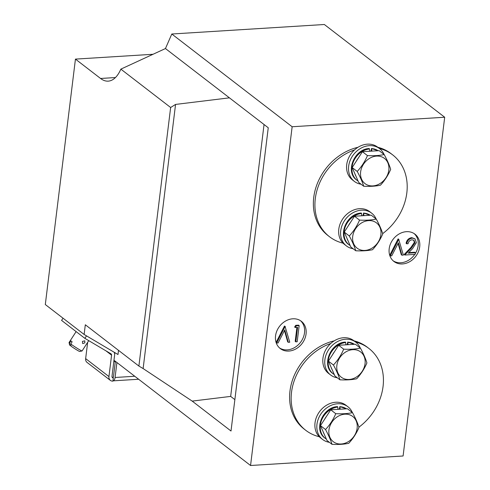 <?xml version="1.0" encoding="UTF-8"?>
<svg xmlns="http://www.w3.org/2000/svg" width="490" height="490" viewBox="0 0 490 490"><rect width="100%" height="100%" fill="white"/><g stroke="black" fill="none" stroke-linecap="round" stroke-linejoin="round"><path stroke-width="0.73" d="M383.058 386.5A51.695 42.514 127.6 0 0 368.848 348.408A51.695 42.514 127.6 0 0 355.605 342.045A51.695 42.514 127.6 0 1 368.848 348.408A51.695 42.514 127.6 0 1 383.058 386.5A51.695 42.514 127.6 0 1 358.907 427.182A51.695 42.514 127.6 0 0 383.058 386.5M330.738 343.502A51.695 42.514 127.6 0 0 291.532 392.208A51.695 42.514 127.6 0 0 305.742 430.3A51.695 42.514 127.6 0 0 319.29 436.737A51.695 42.514 127.6 0 1 305.742 430.3A51.695 42.514 127.6 0 1 291.532 392.208A51.695 42.514 127.6 0 1 330.738 343.502M406.823 192.931A51.695 42.514 127.6 0 0 392.613 154.834A51.695 42.514 127.6 0 0 379.37 148.476A51.695 42.514 127.6 0 1 392.613 154.834A51.695 42.514 127.6 0 1 406.823 192.931A51.695 42.514 127.6 0 1 382.678 233.614A51.695 42.514 127.6 0 0 406.823 192.931M354.503 149.928A51.695 42.514 127.6 0 0 315.297 198.634A51.695 42.514 127.6 0 0 329.507 236.731A51.695 42.514 127.6 0 0 343.055 243.169A51.695 42.514 127.6 0 1 329.507 236.731A51.695 42.514 127.6 0 1 315.297 198.634A51.695 42.514 127.6 0 1 354.503 149.928M304.186 429.099L305.742 430.3L304.186 429.099A51.695 42.514 -52.4 0 1 289.976 391.008A51.695 42.514 -52.4 0 1 334.223 340.856M327.951 235.531L329.507 236.731L327.951 235.531A51.695 42.514 -52.4 0 1 313.741 197.439A51.695 42.514 -52.4 0 1 357.994 147.288M389.189 248.761A17.23 14.173 127.6 0 0 393.923 261.458A17.23 14.173 127.6 0 0 409.634 261.733A17.23 14.173 127.6 0 0 419.697 246.862A17.23 14.173 127.6 0 0 414.957 234.159A17.23 14.173 127.6 0 0 399.246 233.889A17.23 14.173 127.6 0 0 389.189 248.761M393.17 260.827A17.23 14.173 127.6 0 0 414.748 254.396M415.208 253.704A17.23 14.173 127.6 0 0 418.142 245.662A17.23 14.173 127.6 0 0 414.154 233.595M275.552 335.883A17.23 14.173 127.6 0 0 280.286 348.58A17.23 14.173 127.6 0 0 296.003 348.856A17.23 14.173 127.6 0 0 306.06 333.978A17.23 14.173 127.6 0 0 301.326 321.281A17.23 14.173 127.6 0 0 285.615 321.011A17.23 14.173 127.6 0 0 275.552 335.883M279.539 347.949A17.23 14.173 127.6 0 0 294.943 347.367A17.23 14.173 127.6 0 0 304.511 332.784A17.23 14.173 127.6 0 0 300.523 320.717M118.507 350.35L117.998 354.521L84.127 334.456L45.307 304.541L75.442 59.112L153.033 54.28M143.129 368.566L192.19 401.102L231.011 431.016L268.25 127.761L229.424 97.841L175.561 104.425L143.129 368.566L138.891 366.061L170.643 107.5L175.561 104.425M114.825 352.641L114.654 354.056M170.643 107.5L120.852 69.133L165.455 48.547L171.8 34.012L292.144 126.751L250.555 465.5L113.98 360.254M165.455 48.547L229.424 97.841M292.144 126.751L444.693 117.239L324.343 24.5L171.8 34.012M444.693 117.239L403.099 455.988L250.555 465.5M192.19 401.102L230.668 396.404L264.049 124.521M120.852 69.133L120.791 69.274A43.077 19.894 86.4 0 1 108.198 81.144A43.077 19.894 86.4 0 1 100.566 78.474L75.442 59.112M84.127 334.456L85.321 324.772L138.891 366.061M377.821 147.276A51.695 42.514 -52.4 0 1 391.063 153.64L392.613 154.834L391.063 153.64M354.05 340.85A51.695 42.514 -52.4 0 1 367.292 347.208L368.848 348.408L367.292 347.208M295.819 341.849L297.595 327.369L295.25 327.516L294.625 327.038L295.727 325.329L298.545 325.152L299.17 325.63L297.185 341.763L295.819 341.849L295.194 341.371L296.909 327.412M288.285 342.314L284.764 329.923L278.118 342.951L276.654 343.043L285.088 326.505L289.755 342.222L288.285 342.314L287.667 341.836L284.451 330.53M276.091 342.443L284.463 326.028L285.284 326.493M415.324 252.718L415.122 254.371L404.758 255.021L411.496 247.971L414.987 242.85L413.977 240.302L412.078 239.788C409.91 240.106 408.58 241.417 408.084 243.726L406.712 243.812L406.094 243.334C406.749 240.045 408.629 238.146 411.729 237.65L414.987 238.832L416.371 242.636L412.574 248.614L408.225 253.159L415.324 252.718L414.705 252.24L408.752 252.607M404.758 255.021L404.134 254.537L410.871 247.493L414.362 242.372L413.658 240.094M401.923 255.192L398.401 242.801L391.749 255.829L390.285 255.921L398.719 239.389L403.386 255.1L401.923 255.192L401.298 254.714L398.088 243.407M389.721 255.321L398.101 238.906L398.915 239.377M285.088 326.505L284.463 326.028M276.654 343.043L276.164 342.663M295.25 327.516L296.346 325.807L295.727 325.329M296.346 325.807L299.17 325.63M398.719 239.389L398.101 238.906M390.285 255.921L389.795 255.541M414.987 242.85L414.362 242.372M411.496 247.971L410.871 247.493M406.712 243.812C407.368 240.523 409.248 238.63 412.347 238.128L411.729 237.65M412.347 238.128L414.987 238.832M230.668 396.404L234.869 399.638M115.303 361.791A6.033 2.003 -173 0 1 113.827 361.473M112.014 376.89L113.325 377.9L112.927 381.128A5.17 4.251 -52.4 0 1 110.366 380.381A5.17 4.251 -52.4 0 1 108.945 376.577L111.573 355.17A1.721 1.415 127.6 0 0 111.101 353.902A1.721 1.415 127.6 0 0 110.985 353.823L84.88 338.357L61.587 320.405L63.02 318.188M110.366 380.381L87.073 362.435A5.17 4.251 -52.4 0 1 85.652 358.625L87.655 342.332M113.325 377.9A1.721 1.415 -52.4 0 1 112.473 377.655A1.721 1.415 -52.4 0 1 111.996 376.381L114.623 354.981A5.17 4.251 127.6 0 0 114.121 352.224M86.491 335.858L84.88 338.357M112.963 380.853A5.17 2.389 -93.6 0 0 113.068 380.853A5.17 2.389 -93.6 0 0 115.077 377.484L116.914 362.514M113.141 377.269L112.547 377.306A1.721 0.796 -93.6 0 0 112.853 377.41A1.721 0.796 -93.6 0 0 113.521 376.289L115.358 361.32M84.868 342.865L82.681 343.57L82.424 341.414L84.788 340.844L84.868 342.865M88.745 340.648L82.081 350.95A7.754 0.441 -147.1 0 1 82.057 350.963A7.754 0.441 -147.1 0 1 77.622 348.555A7.754 0.441 -147.1 0 1 70.732 343.974L72.134 341.806A7.754 0.441 -147.1 0 1 71.473 341.31A7.754 0.441 -147.1 0 1 70.964 340.911L69.568 343.074A7.754 0.441 -147.1 0 1 69.059 342.553A7.754 0.441 -147.1 0 1 69.059 342.528L76.122 331.608M69.568 343.074L69.874 345.26A6.033 0.343 -147.1 0 1 69.568 344.929L69.059 342.553M82.057 350.963L79.68 351.465A6.033 0.343 -147.1 0 1 76.348 349.664A6.033 0.343 -147.1 0 1 71.044 346.154L70.732 343.974M71.007 345.928L69.874 345.26M352.353 412.525A20.678 17.003 127.6 0 0 347.894 406.731A20.678 17.003 127.6 0 0 329.041 406.406A20.678 17.003 127.6 0 0 316.969 424.254A20.678 17.003 127.6 0 0 322.653 439.487A20.678 17.003 127.6 0 0 329.39 442.323M347.894 406.731L345.952 405.236A20.678 17.003 127.6 0 0 327.099 404.905A20.678 17.003 127.6 0 0 315.027 422.754A20.678 17.003 127.6 0 0 320.711 437.993L322.653 439.487M360.273 348.004A20.678 17.003 127.6 0 0 355.813 342.21A20.678 17.003 127.6 0 0 336.961 341.879A20.678 17.003 127.6 0 0 324.888 359.727A20.678 17.003 127.6 0 0 330.572 374.966A20.678 17.003 127.6 0 0 337.31 377.796M355.813 342.21L353.872 340.715A20.678 17.003 127.6 0 0 335.019 340.385A20.678 17.003 127.6 0 0 322.947 358.233A20.678 17.003 127.6 0 0 328.631 373.472L330.572 374.966M376.118 218.957A20.678 17.003 127.6 0 0 371.659 213.162A20.678 17.003 127.6 0 0 352.806 212.832A20.678 17.003 127.6 0 0 340.734 230.68A20.678 17.003 127.6 0 0 346.418 245.919A20.678 17.003 127.6 0 0 353.155 248.749M371.659 213.162L369.717 211.668A20.678 17.003 127.6 0 0 350.865 211.337A20.678 17.003 127.6 0 0 338.792 229.185A20.678 17.003 127.6 0 0 344.476 244.424L346.418 245.919M384.038 154.436A20.678 17.003 127.6 0 0 379.585 148.635A20.678 17.003 127.6 0 0 360.732 148.311A20.678 17.003 127.6 0 0 348.66 166.159A20.678 17.003 127.6 0 0 354.344 181.392A20.678 17.003 127.6 0 0 361.081 184.228M379.585 148.635L377.643 147.141A20.678 17.003 127.6 0 0 358.79 146.816A20.678 17.003 127.6 0 0 346.718 164.665A20.678 17.003 127.6 0 0 352.402 179.897L354.344 181.392M340.587 409.187A16.458 13.536 127.6 0 0 340.244 409.175L339.754 406.584L346.467 408.819A18.179 14.951 127.6 0 0 339.882 406.682L339.117 409.279M337.604 406.731L337.451 406.614C322.616 407.074 313.22 430.073 324.95 438.109L325.342 438.409A18.179 14.951 -52.4 0 1 321.605 420.12A18.179 14.951 -52.4 0 1 337.788 407.055L337.604 406.731A18.179 14.951 127.6 0 0 321.262 419.716A18.179 14.951 127.6 0 0 324.95 438.109A18.179 14.951 127.6 0 0 325.146 438.256M337.788 407.055L337.953 409.352M348.506 344.666A16.458 13.536 127.6 0 0 348.163 344.654L347.673 342.063L354.393 344.299A18.179 14.951 127.6 0 0 347.808 342.161L347.043 344.758M345.53 342.21L345.37 342.087C330.542 342.547 321.14 365.546 332.875 373.582L333.261 373.882A18.179 14.951 -52.4 0 1 329.531 355.593A18.179 14.951 -52.4 0 1 345.713 342.528L345.53 342.21A18.179 14.951 127.6 0 0 329.182 355.189A18.179 14.951 127.6 0 0 332.875 373.582A18.179 14.951 127.6 0 0 333.071 373.729M345.713 342.528L345.873 344.831M364.352 215.618A16.458 13.536 127.6 0 0 364.009 215.606L363.519 213.015L370.238 215.251A18.179 14.951 127.6 0 0 363.647 213.113L362.888 215.71M361.375 213.162L361.216 213.04C346.387 213.499 336.985 236.499 348.721 244.535L349.107 244.835A18.179 14.951 -52.4 0 1 345.377 226.552A18.179 14.951 -52.4 0 1 361.559 213.481L361.375 213.162A18.179 14.951 127.6 0 0 345.027 226.141A18.179 14.951 127.6 0 0 348.721 244.535A18.179 14.951 127.6 0 0 348.917 244.688M361.559 213.481L361.718 215.784M372.271 151.098A16.458 13.536 127.6 0 0 371.935 151.085L371.445 148.488L378.158 150.73A18.179 14.951 127.6 0 0 371.573 148.586L370.808 151.183M369.295 148.642L369.142 148.519C354.307 148.978 344.911 171.978 356.64 180.014L357.032 180.314A18.179 14.951 -52.4 0 1 353.296 162.025A18.179 14.951 -52.4 0 1 369.478 148.96L369.295 148.642A18.179 14.951 127.6 0 0 352.953 161.62A18.179 14.951 127.6 0 0 356.64 180.014A18.179 14.951 127.6 0 0 356.836 180.161M369.478 148.96L369.644 151.257M328.943 429.975A15.919 13.089 -52.4 0 1 344.868 414.191A15.919 13.089 -52.4 0 1 357.13 428.217A15.919 13.089 -52.4 0 1 341.205 443.995A15.919 13.089 -52.4 0 1 328.943 429.975M352.506 412.647C355.532 418.24 357.694 423.17 358.992 427.452C356.451 433.387 353.033 438.673 348.745 443.297C344.047 444.314 338.474 444.657 332.012 444.338L326.965 440.455L320.478 425.651L330.726 409.805L347.459 408.758L352.506 412.647C347.814 413.664 342.234 414.013 335.773 413.695L330.726 409.805M332.012 444.338C330.719 440.087 328.557 435.151 325.525 429.54C329.801 424.934 333.218 419.654 335.773 413.695M325.525 429.54L320.478 425.651M336.869 365.448A15.919 13.089 -52.4 0 1 352.788 349.67A15.919 13.089 -52.4 0 1 365.05 363.69A15.919 13.089 -52.4 0 1 349.131 379.468A15.919 13.089 -52.4 0 1 336.869 365.448M360.432 348.127C363.451 353.713 365.613 358.649 366.918 362.931C364.376 368.866 360.959 374.146 356.671 378.776C351.973 379.787 346.393 380.136 339.931 379.817L334.884 375.928L328.404 361.124L338.651 345.279L355.385 344.237L360.432 348.127C355.734 349.137 350.16 349.486 343.698 349.168L338.651 345.279M339.931 379.817C338.645 375.56 336.483 370.63 333.451 365.013C337.72 360.413 341.138 355.134 343.698 349.168M333.451 365.013L328.404 361.124M352.714 236.4A15.919 13.089 -52.4 0 1 368.633 220.623A15.919 13.089 -52.4 0 1 380.895 234.643A15.919 13.089 -52.4 0 1 364.977 250.427A15.919 13.089 -52.4 0 1 352.714 236.4M376.277 219.079C379.297 224.665 381.459 229.602 382.764 233.883C380.222 239.818 376.804 245.098 372.51 249.729C367.819 250.739 362.239 251.088 355.777 250.77L350.73 246.88L344.25 232.076L354.497 216.231L371.23 215.19L376.277 219.079C371.579 220.09 365.999 220.439 359.544 220.12L354.497 216.231M355.777 250.77C354.49 246.513 352.328 241.582 349.296 235.966C353.566 231.366 356.983 226.086 359.544 220.12M349.296 235.966L344.25 232.076M360.634 171.88A15.919 13.089 -52.4 0 1 376.559 156.096A15.919 13.089 -52.4 0 1 388.821 170.122A15.919 13.089 -52.4 0 1 372.896 185.9A15.919 13.089 -52.4 0 1 360.634 171.88M384.197 154.558C387.223 160.144 389.385 165.081 390.683 169.356C388.141 175.291 384.724 180.577 380.436 185.202C375.738 186.218 370.164 186.568 363.702 186.249L358.656 182.36L352.169 167.556L362.416 151.71L379.15 150.669L384.197 154.558C379.505 155.569 373.925 155.918 367.463 155.6L362.416 151.71M363.702 186.249C362.41 181.992 360.248 177.055 357.216 171.445C361.491 166.845 364.903 161.559 367.463 155.6M357.216 171.445L352.169 167.556M100.566 78.474L115.438 77.549M85.652 358.625L108.945 376.577M105.963 350.846L111.573 355.17M134.75 376.259L115.077 377.484M337.953 409.322A16.458 13.536 127.6 0 0 337.604 409.377M326.518 416.316A16.458 13.536 127.6 0 0 324.692 419.134M323.143 431.733A16.458 13.536 127.6 0 0 324.3 434.367M340.072 406.97A18.179 14.951 -52.4 0 1 346.393 408.825M345.879 344.795A16.458 13.536 127.6 0 0 345.53 344.85M334.437 351.796A16.458 13.536 127.6 0 0 332.612 354.613M331.069 367.212A16.458 13.536 127.6 0 0 332.22 369.846M347.992 342.449A18.179 14.951 -52.4 0 1 354.313 344.305M361.724 215.747A16.458 13.536 127.6 0 0 361.375 215.802M350.283 222.748A16.458 13.536 127.6 0 0 348.457 225.565M346.914 238.165A16.458 13.536 127.6 0 0 348.065 240.798M363.837 213.401A18.179 14.951 -52.4 0 1 370.158 215.257M369.644 151.226A16.458 13.536 127.6 0 0 369.295 151.281M358.208 158.221A16.458 13.536 127.6 0 0 356.383 161.045M354.834 173.638A16.458 13.536 127.6 0 0 355.991 176.271M371.757 148.88A18.179 14.951 -52.4 0 1 378.084 150.73M113.068 380.853L138.639 379.254M325.342 438.409L326.389 439.132M333.261 373.882L334.309 374.611M349.107 244.835L350.154 245.564M357.032 180.314L358.08 181.043"/></g></svg>
